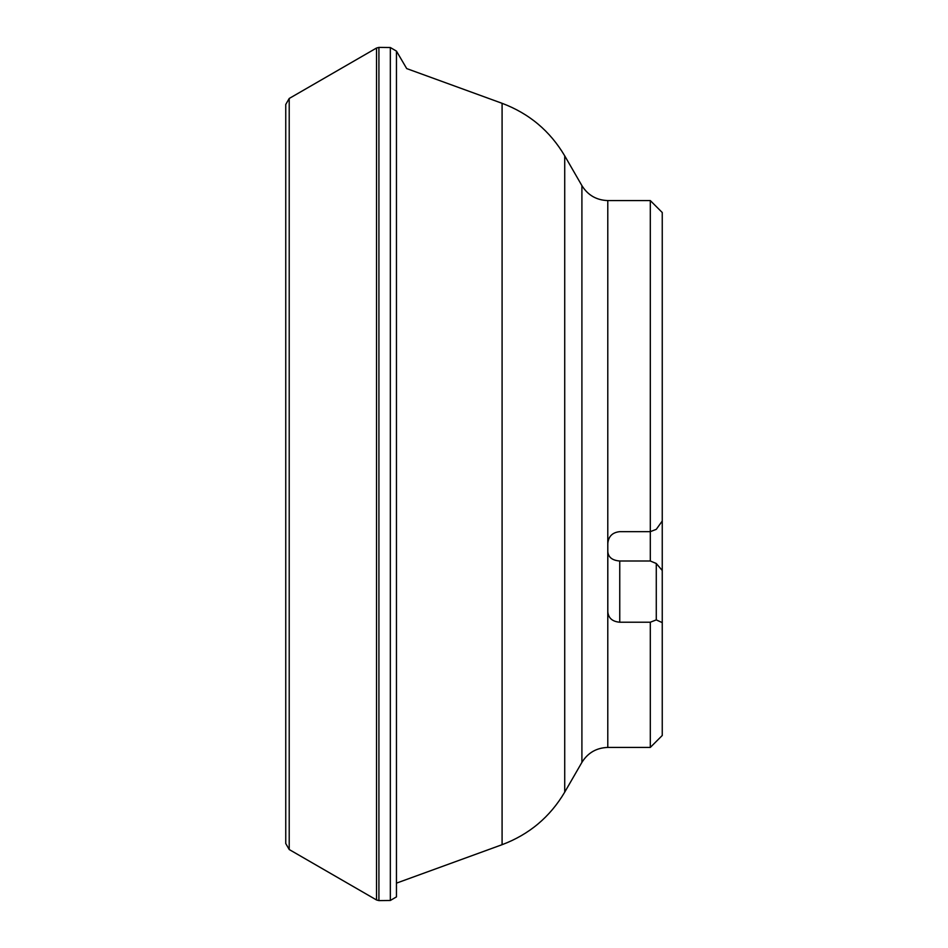 <?xml version="1.0" encoding="UTF-8"?>
<svg xmlns="http://www.w3.org/2000/svg" width="948" height="948" viewBox="0 0 948 948"><rect width="100%" height="100%" fill="white"/><g stroke="black" fill="none" stroke-linecap="round" stroke-linejoin="round"><path stroke-width="1.42" d="M285.751 843.495L285.751 104.505M662.249 521.021L656.277 529.34L650.304 531.662L650.304 200.573L662.249 212.518L662.249 735.482L650.304 747.427L650.304 622.22L656.277 619.897L656.277 563.491L662.249 570.506M656.277 563.491L650.304 561.003L650.304 531.662L619.755 531.662C612.479 532.409 608.498 536.331 607.81 543.441L607.81 611.91C608.474 618.167 612.467 621.604 619.755 622.22L650.304 622.22M650.304 561.003L619.755 561.003C612.349 560.422 608.367 557.329 607.81 551.724L607.81 543.441M662.249 622.623L656.277 619.897M289.211 849.527L285.751 843.53L285.751 104.47L289.211 98.474L289.211 849.527L376.522 899.972L378.916 900.6L378.916 47.4L390.339 47.53L396.454 51.109L406.704 68.588L502.084 103.308L502.084 844.692L396.454 883.145M378.916 900.6L390.339 900.47L390.339 47.53M390.339 900.47L396.454 896.891L396.454 51.109M376.522 899.972L376.522 48.028L378.916 47.4M564.724 155.863L564.724 792.137L581.906 762.37L581.906 185.63L564.724 155.863C550.018 130.99 529.138 113.476 502.084 103.308M650.304 200.573L607.787 200.573L607.787 747.427C596.505 747.806 587.879 752.783 581.906 762.37M619.755 561.003L619.755 622.22M289.211 98.474L376.522 48.028M650.304 747.427L607.787 747.427M607.787 200.573C596.505 200.194 587.879 195.217 581.906 185.63M502.084 844.692C529.138 834.524 550.018 817.01 564.724 792.137"/></g></svg>

